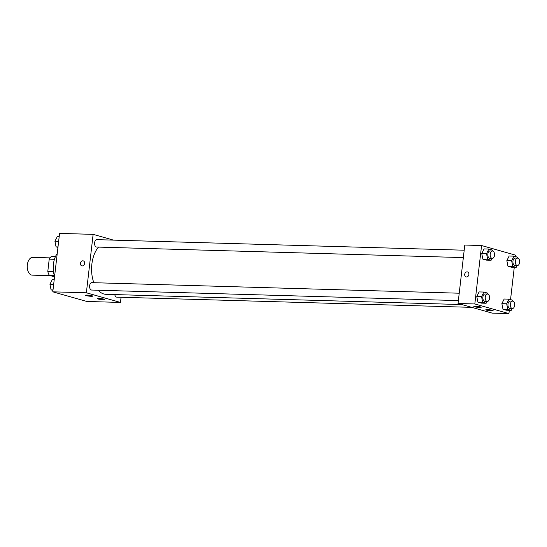 <?xml version="1.0" encoding="UTF-8"?>
<svg xmlns="http://www.w3.org/2000/svg" width="547" height="547" viewBox="0 0 547 547"><rect width="100%" height="100%" fill="white"/><g stroke="black" fill="none" stroke-linecap="round" stroke-linejoin="round"><path stroke-width="0.82" d="M50.05 257.876L32.717 257.377A8.882 5.21 91.6 0 0 27.35 264.816A8.882 5.21 91.6 0 0 32.211 275.141L50.44 275.667M54.536 276.823L49.36 275.36A11.466 6.728 91.6 0 1 47.794 271.462L49.216 259.162A11.466 6.728 91.6 0 1 51.555 256.372L55.507 256.488M54.276 275.503L49.36 275.36M54.433 259.312L49.216 259.162M53.462 271.627L47.794 271.462M57.237 253.493A17.771 10.42 91.6 0 0 53.408 264.263A17.771 10.42 91.6 0 0 54.577 276.447M121.065 297.274L120.47 302.429L86.898 301.465L52.799 291.825L59.561 233.398L93.127 234.362L113.509 240.126M82.262 265.924A2.591 2.079 105.8 0 1 81.852 265.863A2.591 2.079 105.8 0 1 80.559 262.806A2.591 2.079 105.8 0 1 83.26 260.878A2.591 2.079 105.8 0 1 84.614 263.681A2.591 2.079 105.8 0 1 82.262 265.924M120.47 302.429L86.371 292.789L52.799 291.825M86.371 292.789L93.127 234.362M83.26 260.878A2.591 2.079 -74.2 0 0 80.559 262.806A2.591 2.079 -74.2 0 0 81.852 265.863M103.992 299.141A3.699 0.438 6.6 0 1 104.668 299.482A3.699 0.438 6.6 0 1 100.942 299.489A3.699 0.438 6.6 0 1 97.318 298.628A3.699 0.438 6.6 0 1 99.896 298.512A3.699 0.438 6.6 0 1 103.992 299.141M92.053 295.77A3.699 0.438 6.6 0 1 92.737 296.105A3.699 0.438 6.6 0 1 89.011 296.118A3.699 0.438 6.6 0 1 85.38 295.257A3.699 0.438 6.6 0 1 87.964 295.134A3.699 0.438 6.6 0 1 92.053 295.77M464.198 250.211L96.846 239.648A3.699 2.174 91.6 0 0 94.569 243.285A3.699 2.174 91.6 0 0 96.628 247.046L463.343 257.596M114.774 294.58A3.699 2.174 91.6 0 0 116.75 297.144L471.753 307.352M459.22 293.213L91.869 282.649A3.699 2.174 91.6 0 0 89.633 285.746A3.699 2.174 91.6 0 0 91.657 290.047L458.365 300.597M98.515 247.1A25.941 15.213 91.6 0 0 91.862 264.174A25.941 15.213 91.6 0 0 93.838 282.703M98.18 290.238A25.941 15.213 91.6 0 0 106.05 294.327L461.873 304.563M458.037 303.476L492.136 313.116L508.922 313.602L474.817 303.961L458.037 303.476L464.793 245.049L481.579 245.535L515.677 255.175L515.513 256.598M491.575 310.833A3.699 0.438 6.6 0 1 487.739 310.423A3.699 0.438 6.6 0 1 485.77 309.8A3.699 0.438 6.6 0 1 488.348 309.684A3.699 0.438 6.6 0 1 492.444 310.313A3.699 0.438 6.6 0 1 493.12 310.655A3.699 0.438 6.6 0 1 491.575 310.833M475.377 306.252A3.699 0.438 6.6 0 1 480.505 306.935A3.699 0.438 6.6 0 1 481.189 307.277A3.699 0.438 6.6 0 1 477.463 307.284A3.699 0.438 6.6 0 1 473.832 306.429A3.699 0.438 6.6 0 1 475.377 306.252M482.871 259.141L486.317 260.119L482.871 259.141L481.743 253.541L482.871 259.141L487.671 259.285L486.536 253.685L488.854 249.056L492.3 250.034L492.498 251.025A3.699 2.174 91.6 0 0 490.249 254.123A3.699 2.174 91.6 0 0 492.273 258.423A3.699 2.174 91.6 0 0 494.55 254.786A3.699 2.174 91.6 0 0 492.491 251.025L490.091 250.957A3.699 2.174 91.6 0 0 487.856 254.054A3.699 2.174 91.6 0 0 489.88 258.355L492.273 258.423M484.054 248.919L481.743 253.541L484.054 248.919L488.854 249.056M507.972 266.239L511.418 267.216L507.972 266.239L506.843 260.639L507.972 266.239L512.765 266.382L511.636 260.782L513.948 256.153L517.394 257.131L517.599 258.122A3.699 2.174 91.6 0 0 515.349 261.22A3.699 2.174 91.6 0 0 517.373 265.521A3.699 2.174 91.6 0 0 519.65 261.883A3.699 2.174 91.6 0 0 517.585 258.122L515.185 258.054A3.699 2.174 91.6 0 0 512.949 261.151A3.699 2.174 91.6 0 0 514.973 265.452L517.373 265.521M509.154 256.017L506.843 260.639L509.154 256.017L513.948 256.153M502.994 309.24L506.44 310.217L502.994 309.24L501.866 303.64L502.994 309.24L507.794 309.383L506.659 303.783L508.977 299.154L512.423 300.132L512.621 301.123A3.699 2.174 91.6 0 0 510.372 304.221A3.699 2.174 91.6 0 0 512.395 308.522A3.699 2.174 91.6 0 0 514.672 304.884A3.699 2.174 91.6 0 0 512.614 301.123L510.214 301.055A3.699 2.174 91.6 0 0 507.978 304.153A3.699 2.174 91.6 0 0 510.002 308.453L512.395 308.522M504.177 299.018L501.866 303.64L504.177 299.018L508.977 299.154M474.817 303.961L481.579 245.535M514.276 267.298L510.542 299.599M509.305 310.299L508.922 313.602M476.765 296.542L477.9 302.142L481.346 303.12L477.9 302.142L476.765 296.542L479.083 291.92L476.765 296.542L481.565 296.686L483.876 292.057L487.322 293.035L487.521 294.026A3.699 2.174 91.6 0 0 485.278 297.124A3.699 2.174 91.6 0 0 487.302 301.424A3.699 2.174 91.6 0 0 489.579 297.787A3.699 2.174 91.6 0 0 487.514 294.026L485.114 293.958A3.699 2.174 91.6 0 0 482.878 297.055A3.699 2.174 91.6 0 0 484.902 301.356L487.302 301.424M468.902 274.478A2.591 2.079 105.8 0 1 466.099 276.912A2.591 2.079 105.8 0 1 464.806 273.856A2.591 2.079 105.8 0 1 467.507 271.927A2.591 2.079 105.8 0 1 468.902 274.478M467.514 271.927A2.591 2.079 -74.2 0 0 464.806 273.856A2.591 2.079 -74.2 0 0 466.099 276.912M492.033 258.416L491.117 260.256L487.671 259.285M491.117 260.256L486.317 260.119M486.536 253.685L481.743 253.541M517.134 265.514L516.211 267.353L512.765 266.382M516.211 267.353L511.418 267.216M511.636 260.782L506.843 260.639M487.062 301.418L486.139 303.257L482.693 302.286L481.565 296.686M486.139 303.257L481.346 303.12M482.693 302.286L477.9 302.142M483.876 292.057L479.083 291.92M512.156 308.515L511.24 310.354L507.794 309.383M511.24 310.354L506.44 310.217M506.659 303.783L501.866 303.64M57.941 247.401L56.061 246.868L54.926 241.268L57.244 236.646L59.179 236.701M57.996 246.923L56.061 246.868M58.638 241.377L54.926 241.268M52.963 290.402L51.083 289.869L49.948 284.269L52.266 279.647L54.201 279.702M53.018 289.924L51.083 289.869M53.661 284.378L49.948 284.269"/></g></svg>
